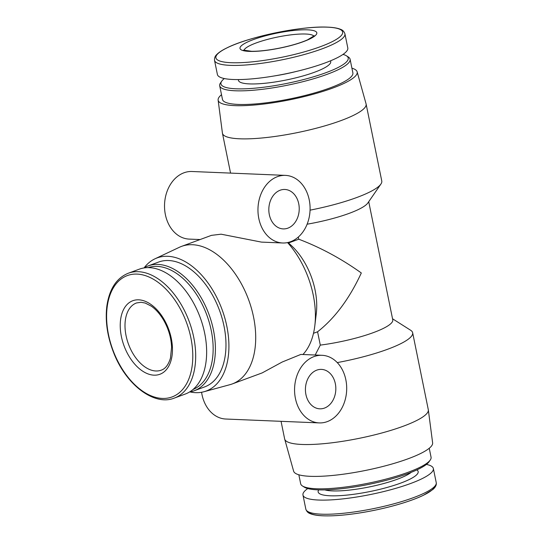 <?xml version="1.0" encoding="UTF-8"?>
<svg xmlns="http://www.w3.org/2000/svg" width="543" height="543" viewBox="0 0 543 543"><rect width="100%" height="100%" fill="white"/><g stroke="black" fill="none" stroke-linecap="round" stroke-linejoin="round"><path stroke-width="0.81" d="M302.933 354.511A73.298 44.519 -110.2 0 0 314.818 325.732A73.298 44.519 -110.2 0 0 287.566 242.578M314.818 325.732L316.284 313.569A56.384 34.25 -110.2 0 0 291.143 245.368L288.007 242.483M315.178 355.02L320.295 345.11L317.58 331.787L313.494 333.293M317.58 331.787C334.895 318.198 349.475 298.589 361.312 272.973C341.364 258.719 320.506 247.465 298.745 239.205L288.537 242.965M189.948 391.924A70.936 43.087 -110.2 0 0 203.978 391.734L229.94 384.675A73.298 44.519 -110.2 0 0 232.214 383.955A73.298 44.519 -110.2 0 0 251.443 308.397A73.298 44.519 -110.2 0 0 192.521 244.723A73.298 44.519 -110.2 0 0 181.498 246.4A73.298 44.519 -110.2 0 0 179.305 247.323L154.979 258.807A70.936 43.087 -110.2 0 0 144.18 267.767M181.498 246.4L211.444 235.363L221.103 234.189L261.434 242.103L282.618 242.986A33.829 26.057 -87.6 0 1 258.807 218.476A33.829 26.057 -87.6 0 1 285.428 175.382A33.829 26.057 -87.6 0 1 310.053 210.263A33.829 26.057 -87.6 0 1 282.618 242.986M322.033 355.305A33.829 26.057 -87.6 0 1 346.665 390.186A33.829 26.057 -87.6 0 1 319.223 422.909A33.829 26.057 -87.6 0 1 295.412 398.406A33.829 26.057 -87.6 0 1 322.033 355.305L300.849 354.423L282.177 362.032L262.16 372.912L232.214 383.955M307.121 224.198A56.384 10.989 -11.5 0 0 367.835 202.987L380.901 184.07A73.298 14.288 -11.5 0 0 381.77 180.995L366.111 104.039A73.298 14.288 -11.5 0 0 366.063 103.849L357.131 71.805A70.936 13.826 -11.5 0 0 351.912 68.174M310.06 210.155A73.298 14.288 -11.5 0 0 380.901 184.07M221.51 94.706A70.936 13.826 -11.5 0 0 218.123 100.088L222.42 133.069A73.298 14.288 -11.5 0 0 222.454 133.266A73.298 14.288 -11.5 0 0 297.13 132.655A73.298 14.288 -11.5 0 0 366.111 104.039M281.057 421.32L284.641 438.927A73.298 14.288 -11.5 0 0 284.688 439.117A73.298 14.288 -11.5 0 0 359.317 438.31A73.298 14.288 -11.5 0 0 428.332 409.89A73.298 14.288 -11.5 0 0 428.298 409.693L412.646 332.744A73.298 14.288 -11.5 0 0 410.644 330.253L392.541 318.775M337.257 362.595A73.298 14.288 -11.5 0 0 412.646 332.744M320.295 345.11A56.384 10.989 -11.5 0 0 392.759 319.854L368.724 201.704M298.745 239.205L298.311 237.06M307.759 488.557A66.538 12.964 -11.5 0 0 302.96 495.019A66.538 12.964 -11.5 0 0 370.74 494.463A66.538 12.964 -11.5 0 0 433.355 468.494A66.538 12.964 -11.5 0 0 426.411 464.414M298.84 474.786L300.659 483.732A66.538 12.964 -11.5 0 0 302.478 485.992L304.304 487.152A64.943 12.659 -11.5 0 0 368.697 484.404A64.943 12.659 -11.5 0 0 429.045 461.774L430.273 459.996A66.538 12.964 -11.5 0 0 431.061 457.206L429.241 448.26M302.478 485.992A66.538 12.964 -11.5 0 0 368.446 483.175A66.538 12.964 -11.5 0 0 430.273 459.996M284.688 439.117L293.62 471.154A70.936 13.826 -11.5 0 0 365.839 470.374A70.936 13.826 -11.5 0 0 432.628 442.878L428.332 409.89M218.123 100.088A70.936 13.826 -11.5 0 0 290.424 99.681A70.936 13.826 -11.5 0 0 357.131 71.805M224.34 78.545A64.943 12.659 -11.5 0 0 221.714 81.185L220.478 82.97A66.538 12.964 -11.5 0 0 219.691 85.76L222.467 99.403A66.538 12.964 -11.5 0 0 290.254 98.84A66.538 12.964 -11.5 0 0 352.869 72.871L350.092 59.228A66.538 12.964 -11.5 0 0 348.28 56.967L346.448 55.807A64.943 12.659 -11.5 0 0 342.993 54.409M219.691 85.76A66.538 12.964 -11.5 0 0 287.478 85.203A66.538 12.964 -11.5 0 0 350.092 59.228M221.714 81.185A64.943 12.659 -11.5 0 0 287.104 83.364A64.943 12.659 -11.5 0 0 346.448 55.807M238.289 79.57L238.445 80.35A47.085 9.177 -11.5 0 0 286.412 79.957A47.085 9.177 -11.5 0 0 330.714 61.576L330.558 60.796M214.519 60.334L217.397 74.472A66.538 12.964 -11.5 0 0 285.184 73.916A66.538 12.964 -11.5 0 0 347.798 47.94L344.92 33.802C344.092 31.48 342.626 29.987 340.509 29.308C337.57 28.093 333.307 27.367 327.728 27.15C302.519 25.684 249.061 36.659 227.042 47.832C222.352 50.092 218.944 52.311 216.82 54.476C215.137 55.922 214.37 57.877 214.519 60.334A66.538 12.964 -11.5 0 0 282.306 59.771A66.538 12.964 -11.5 0 0 344.92 33.802M307.616 29.845A39.191 7.636 -11.5 0 0 242.171 45.096A39.191 7.636 -11.5 0 0 285.428 46.895A39.191 7.636 -11.5 0 0 307.616 29.845M203.978 391.734A70.936 43.087 -110.2 0 0 225.291 319.732A70.936 43.087 -110.2 0 0 167.767 256.296A70.936 43.087 -110.2 0 0 154.979 258.807M189.548 391.998A66.538 40.413 -110.2 0 0 194.075 390.804L204.657 386.901A66.538 40.413 -110.2 0 0 222.107 318.32A66.538 40.413 -110.2 0 0 168.629 260.525A66.538 40.413 -110.2 0 0 158.624 262.045L148.042 265.948A66.538 40.413 -110.2 0 0 143.82 267.977M194.075 390.804A66.538 40.413 -110.2 0 0 211.532 322.216A66.538 40.413 -110.2 0 0 158.047 264.427A66.538 40.413 -110.2 0 0 148.042 265.948M193.05 389.467A64.943 39.442 -110.2 0 0 209.198 322.203A64.943 39.442 -110.2 0 0 157.171 266.396A64.943 39.442 -110.2 0 0 148.13 267.624M174.357 398.073L185.319 394.028A66.538 40.413 -110.2 0 0 202.777 325.447A66.538 40.413 -110.2 0 0 149.298 267.651A66.538 40.413 -110.2 0 0 139.293 269.172L128.324 273.217C116.535 278.009 109.381 288.951 106.862 306.048C105.057 320.967 107.324 336.524 113.663 352.726C126.01 384.872 154.293 406.293 174.357 398.073A66.538 40.413 -110.2 0 0 191.815 329.486A66.538 40.413 -110.2 0 0 138.329 271.697A66.538 40.413 -110.2 0 0 128.324 273.217M138.675 299.824A39.191 23.804 -110.2 0 0 128.535 355.421A39.191 23.804 -110.2 0 0 171.798 357.219A39.191 23.804 -110.2 0 0 138.675 299.824M319.223 422.909L225.793 419.026A33.829 26.057 -87.6 0 1 201.976 394.523A33.829 26.057 -87.6 0 1 201.582 392.263M305.919 394.53A19.738 15.197 -87.6 0 1 321.449 369.389A19.738 15.197 -87.6 0 1 335.812 389.738A19.738 15.197 -87.6 0 1 319.807 408.825A19.738 15.197 -87.6 0 1 305.919 394.53M200.075 239.551L189.188 239.103A33.829 26.057 -87.6 0 1 165.371 214.594A33.829 26.057 -87.6 0 1 191.991 171.5L285.428 175.382M269.314 214.607A19.738 15.197 -87.6 0 1 284.844 189.466A19.738 15.197 -87.6 0 1 299.207 209.815A19.738 15.197 -87.6 0 1 283.202 228.902A19.738 15.197 -87.6 0 1 269.314 214.607M308.519 511.9A64.671 12.604 -11.5 0 0 373.984 510.379A64.671 12.604 -11.5 0 0 434.834 486.202M436.233 482.632C436.681 484.913 435.52 487.234 432.751 489.596L423.309 495.331C417.954 497.883 411.363 500.395 403.537 502.859C388.856 507.413 373.292 510.922 356.839 513.393C343.02 515.409 331.488 516.203 322.25 515.775C317.044 515.524 313.046 514.818 310.243 513.658C308.125 512.979 306.659 511.479 305.838 509.164A66.538 12.964 -11.5 0 0 373.618 508.601A66.538 12.964 -11.5 0 0 436.233 482.632L433.355 468.494M318.693 489.881A51.028 9.944 -11.5 0 0 370.143 491.503A51.028 9.944 -11.5 0 0 416.861 469.905M324.789 489.895A47.085 9.177 -11.5 0 0 369.213 486.956A47.085 9.177 -11.5 0 0 411.261 472.301M274.032 75.986A47.085 9.177 -11.5 0 0 296.254 71.466M327.49 27.164A64.671 12.604 -11.5 0 0 219.487 52.332A64.671 12.604 -11.5 0 0 290.878 55.305A64.671 12.604 -11.5 0 0 327.49 27.164M137.04 274.093A64.671 39.279 -110.2 0 0 120.315 365.853A64.671 39.279 -110.2 0 0 191.699 368.819A64.671 39.279 -110.2 0 0 137.04 274.093M136.469 302.967A35.804 21.747 -110.2 0 0 128.453 344.079A35.804 21.747 -110.2 0 0 161.244 370.156C165.384 368.778 168.452 364.76 170.454 358.088L171.581 347.316C171.228 338.004 168.622 329.017 163.748 320.363C160.117 314.153 155.984 309.429 151.354 306.191L145.232 303.055L141.051 302.275L136.469 302.967M313.888 36.143A35.804 6.978 -11.5 0 0 305.757 34.026A35.804 6.978 -11.5 0 0 267.726 39.347A35.804 6.978 -11.5 0 0 243.997 50.363M230.558 173.102L222.454 133.266M305.838 509.164L302.96 495.019M243.522 50.132L251.68 51.3C259.466 51.334 268.948 50.227 280.127 47.988C291.265 45.66 300.354 42.972 307.406 39.91L314.241 35.743"/></g></svg>
